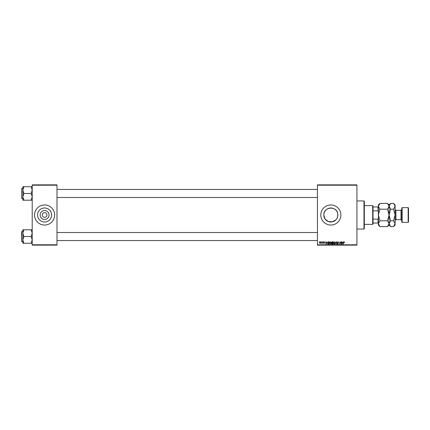 <?xml version="1.0" encoding="UTF-8"?>
<svg xmlns="http://www.w3.org/2000/svg" width="430" height="430" viewBox="0 0 430 430"><rect width="100%" height="100%" fill="white"/><g stroke="black" fill="none" stroke-linecap="round" stroke-linejoin="round"><path stroke-width="0.64" d="M49.047 215A4.445 4.445 0 0 1 44.602 219.445A4.445 4.445 0 0 1 40.151 215A4.445 4.445 0 0 1 44.602 210.555A4.445 4.445 0 0 1 49.047 215M42.258 215A2.344 2.344 0 0 0 44.602 217.344A2.344 2.344 0 0 0 46.945 215A2.344 2.344 0 0 0 44.602 212.656A2.344 2.344 0 0 0 42.258 215M37.582 215A7.014 7.014 0 0 0 44.602 222.014A7.014 7.014 0 0 0 51.616 215A7.014 7.014 0 0 0 44.602 207.986A7.014 7.014 0 0 0 37.582 215M34.556 215A10.046 10.046 0 0 0 44.602 225.046A10.046 10.046 0 0 0 54.642 215A10.046 10.046 0 0 0 44.602 204.954A10.046 10.046 0 0 0 34.556 215M336.018 219.725L332.46 221.826L328.284 221.536L325.048 218.977L323.817 215C323.36 206.722 336.679 205.556 337.727 213.705L337.727 216.295L336.792 218.703M337.851 215A7.014 7.014 0 0 1 330.831 222.014A7.014 7.014 0 0 1 323.817 215A7.014 7.014 0 0 1 330.831 207.986A7.014 7.014 0 0 1 337.851 215M320.791 215A10.046 10.046 0 0 0 330.831 225.046A10.046 10.046 0 0 0 340.877 215A10.046 10.046 0 0 0 330.831 204.954A10.046 10.046 0 0 0 320.791 215M356.943 245.132L317.442 245.132L317.442 244.794L356.943 244.794L356.943 245.132M356.943 185.206L317.442 185.206L317.442 184.868L356.943 184.868L356.943 244.794M323.043 241.784L323.231 242.117L323.043 241.784M321.398 241.784L321.592 242.117L321.398 241.784M330.299 241.751L331.105 242.767L330.783 243.805L330.089 244.154L329.278 243.111L330.299 241.751M327.101 241.784L325.978 244.127L325.655 241.784L325.983 242.423L326.811 242.423L327.101 241.784M332.116 241.784L333.056 241.784L332.659 244.127L331.734 244.084L331.412 243.557L331.734 242.982L331.439 242.509L332.116 241.784M336.056 241.784L336.367 241.784L336.728 244.127L336.174 242.117L335.035 244.127L336.056 241.784M344.618 242.267L344.355 242.515L344.124 242.025L343.801 242.466L343.274 244.127L343.565 242.407L344.14 241.751L344.618 242.267M341.205 241.784L341.054 244.127L340.125 242.138L339.555 244.127L339.947 241.784L340.882 243.767L341.205 241.784M317.442 185.206L317.442 244.794M343.14 241.784L342.017 244.127L341.694 241.784L342.017 242.423L342.85 242.423L343.14 241.784M337.958 241.751L338.684 242.547L337.942 242.025L337.469 242.418L338.442 243.536L337.786 244.154L337.098 243.477L337.792 243.88L338.195 243.547L337.222 242.439L337.958 241.751M334.196 241.751L335.002 242.767L334.68 243.805L333.986 244.154L333.175 243.111L334.196 241.751M324.682 242.326L324.091 241.966L323.774 242.224L324.473 243.031L323.962 243.514L323.408 242.998L324.225 243.068L323.527 242.246L324.102 241.751L324.682 242.326M328.466 241.784L329.16 241.784L328.762 244.127L327.88 244.095L327.364 243.165L328.466 241.784M320.302 241.751L320.882 242.429L320.108 243.514L319.544 242.805L320.302 241.751M322.339 241.784L322.296 243.487L322.113 243.133L321.549 243.455L322.339 241.784M319.146 241.784L319.339 242.117L319.146 241.784M56.986 245.132L32.212 245.132L32.212 244.794L56.986 244.794L56.986 245.132M56.986 185.206L32.212 185.206L32.212 184.868L56.986 184.868L56.986 244.794M32.212 185.206L32.212 244.794M342.393 243.391L342.715 242.697L342.054 242.697L342.199 243.869L342.393 243.391M334.492 243.622L334.76 242.751L334.18 242.025L333.417 243.138L333.992 243.88L334.492 243.622M332.46 243.853L332.578 243.122L331.788 243.219L331.654 243.547L332.46 243.853M332.627 242.848L332.761 242.058L331.686 242.52L332.627 242.848M326.354 243.391L326.676 242.697L326.015 242.697L326.16 243.869L326.354 243.391M328.563 243.853L328.864 242.058L327.606 243.181L327.902 243.81L328.563 243.853M330.595 243.622L330.863 242.751L330.283 242.025L329.525 243.138L330.095 243.88L330.595 243.622M320.119 243.305L320.635 242.455L320.296 241.966L319.786 242.805L320.119 243.305M363.973 200.939L364.312 201.272L364.312 228.728L363.973 229.061L363.973 200.939L356.943 200.939M337.727 213.705L337.727 216.295M22.838 190.103L22.838 196.843L23.881 193.473L22.838 190.103L23.881 186.738L22.838 186.738L22.838 190.103M21.699 198.493L21.699 188.453L21.699 198.493L22.838 198.493M32.212 186.738L31.17 186.738L32.212 190.103L31.17 193.473L23.881 193.473M31.17 186.738L23.881 186.738M31.17 193.473L32.212 196.843L31.17 200.213L23.881 200.213L22.838 196.843L22.838 200.213L23.881 200.213M31.17 200.213L32.212 200.213M32.212 229.787L31.17 229.787L32.212 233.157L31.17 236.527L32.212 239.897L31.17 243.262L23.881 243.262L22.838 239.897L23.881 236.527L22.838 233.157L23.881 229.787L22.838 229.787L22.838 243.262L23.881 243.262M22.838 231.507L21.699 231.507L21.699 241.547L21.5 232.173M31.17 229.787L23.881 229.787M31.17 236.527L23.881 236.527M31.17 243.262L32.212 243.262M372.681 224.374L372.681 205.626L373.014 205.959L373.014 224.041L372.681 224.374L364.312 224.374M372.681 205.626L364.312 205.626M378.368 223.036L378.035 223.036L378.035 219.139L378.368 218.349M373.014 223.036L378.035 223.036M373.014 206.964L378.368 206.964M373.014 219.139L378.035 219.139M378.368 211.651L378.035 210.861L378.035 206.964M373.014 210.861L378.035 210.861M402.141 222.364L401.803 222.03L401.803 207.97L402.141 207.636L402.141 222.364L408.167 222.364L408.167 207.636L402.141 207.636M408.167 207.636L408.5 207.97L408.5 222.03L408.167 222.364M378.803 204.814L378.4 205.9M387.527 203.401L389.085 206.303L389.085 204.954L387.527 203.401L379.926 203.401L378.368 206.303L379.926 209.2L387.527 209.2L389.085 215L387.527 220.8L379.926 220.8L378.368 215L379.926 209.2M387.527 209.2L389.085 206.303L389.085 215L390.639 209.2L389.053 205.9M387.527 220.8L389.085 223.697L387.527 226.599L379.926 226.599L378.368 223.697L379.926 220.8M388.65 225.186L389.053 224.1M379.926 203.401L378.368 204.954L378.4 224.1M395.079 205.9L393.558 203.401L395.111 204.954L395.111 223.697L393.558 226.599L390.639 226.599L389.085 223.697L390.639 220.8L389.085 215L389.085 225.046L387.527 226.599M378.368 223.697L378.368 225.046L379.926 226.599M389.515 204.814L389.085 206.25M389.085 206.303L390.639 203.401L393.558 203.401M389.085 223.697L389.118 224.1M395.111 206.303L393.558 209.2L395.111 215L393.558 220.8L395.111 223.697L395.111 225.046L393.558 226.599M394.675 225.186L395.079 224.1M393.558 220.8L390.639 220.8M393.558 209.2L390.639 209.2M401.803 220.488L401.002 219.687L401.002 210.313L395.912 210.313L395.912 219.687L395.111 220.488M363.973 229.061L356.943 229.061M21.699 188.453L22.838 188.453M317.442 189.458L56.986 189.458M317.442 197.494L56.986 197.494M56.986 240.542L317.442 240.542M56.986 232.506L317.442 232.506M21.699 241.547L22.838 241.547M389.085 204.954L390.639 203.401M389.085 225.046L390.639 226.599M401.002 219.687L395.912 219.687M401.002 210.313L401.803 209.512M395.912 210.313L395.111 209.512"/></g></svg>
